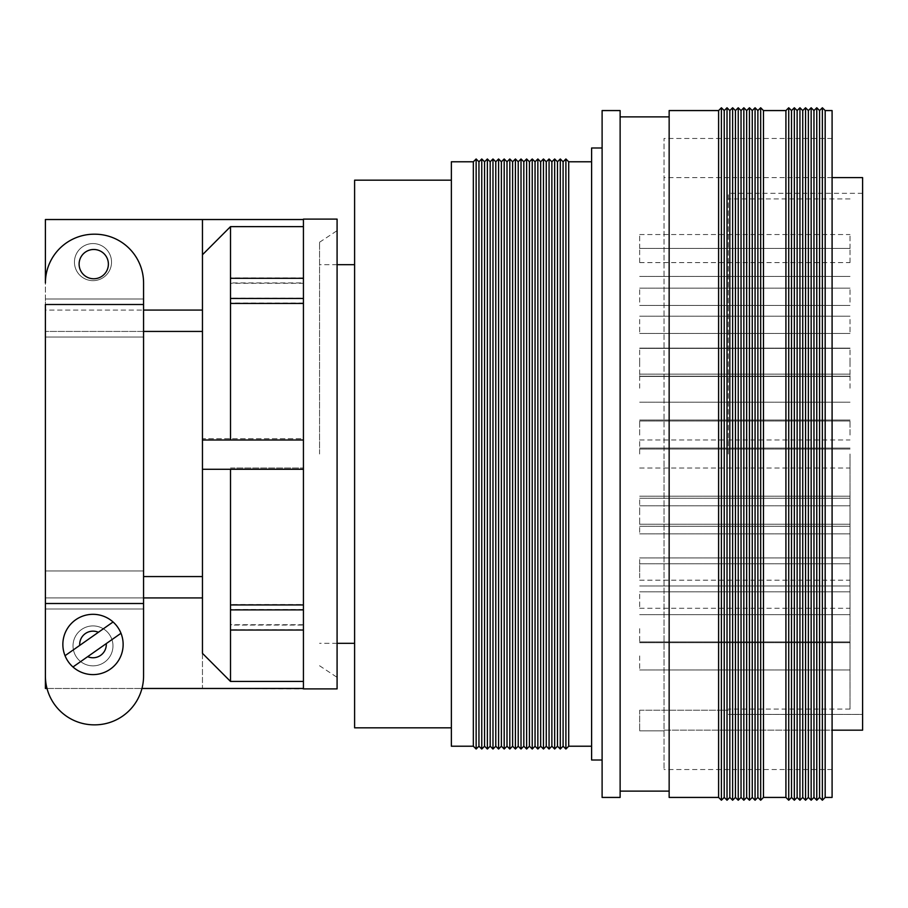 <?xml version="1.0" encoding="UTF-8"?>
<svg xmlns="http://www.w3.org/2000/svg" width="908" height="908" viewBox="0 0 908 908"><rect width="100%" height="100%" fill="white"/><g stroke="black" fill="none" stroke-linecap="round" stroke-linejoin="round"><path stroke-width="0.68" stroke-dasharray="4.54 3.41" d="M79.109 264.126A14.642 14.642 0 0 0 93.751 278.767A14.642 14.642 0 0 0 108.381 264.126A14.642 14.642 0 0 0 93.751 249.484A14.642 14.642 0 0 0 79.109 264.126M62.856 644.453A30.134 30.134 0 0 0 92.991 674.599A30.134 30.134 0 0 0 123.136 644.453A30.134 30.134 0 0 0 92.991 614.319A30.134 30.134 0 0 0 62.856 644.453M74.445 262.117A18.546 18.546 0 0 0 92.991 280.663A18.546 18.546 0 0 0 111.536 262.117A18.546 18.546 0 0 1 92.991 280.663A18.546 18.546 0 0 1 74.445 262.117A18.546 18.546 0 0 0 92.991 280.663A18.546 18.546 0 0 0 111.536 262.117A18.546 18.546 0 0 1 92.991 280.663A18.546 18.546 0 0 1 74.445 262.117A18.546 18.546 0 0 1 92.991 243.571A18.546 18.546 0 0 1 111.536 262.117A18.546 18.546 0 0 0 92.991 243.571A18.546 18.546 0 0 0 74.445 262.117A18.546 18.546 0 0 1 92.991 243.571A18.546 18.546 0 0 1 111.536 262.117A18.546 18.546 0 0 0 92.991 243.571A18.546 18.546 0 0 0 74.445 262.117M73.026 645.883A19.976 19.976 0 0 0 92.991 665.859A19.976 19.976 0 0 0 112.967 645.883A19.976 19.976 0 0 1 92.991 665.859A19.976 19.976 0 0 1 73.026 645.883A19.976 19.976 0 0 0 92.991 665.859A19.976 19.976 0 0 0 112.967 645.883A19.976 19.976 0 0 0 92.991 625.907A19.976 19.976 0 0 0 73.026 645.883A19.976 19.976 0 0 0 92.991 665.859A19.976 19.976 0 0 0 112.967 645.883A19.976 19.976 0 0 0 92.991 625.907A19.976 19.976 0 0 0 73.026 645.883A19.976 19.976 0 0 1 92.991 625.907A19.976 19.976 0 0 1 112.967 645.883A19.976 19.976 0 0 0 92.991 625.907A19.976 19.976 0 0 0 73.026 645.883M143.566 304.498L45.4 304.498L45.4 283.001A48.805 48.805 0 0 1 94.205 234.196L94.205 234.196A48.805 48.805 0 0 0 45.4 283.001A48.805 48.805 0 0 1 94.205 234.196L94.761 234.196A48.805 48.805 0 0 1 143.566 283.001L143.566 299.016L143.566 283.001A48.805 48.805 0 0 0 94.761 234.196A48.805 48.805 0 0 1 143.566 283.001L143.566 570.973L45.4 570.973L45.4 337.027L45.4 676.04A48.805 48.805 0 0 0 94.205 724.845A48.805 48.805 0 0 1 45.4 676.04L45.4 570.973L143.566 570.973L143.566 454L143.566 603.502L45.4 603.502L45.4 597.918L202.461 597.918L202.461 688.468L303.431 688.888M303.431 219.112L303.431 438.723L202.461 438.723L202.461 219.532L202.461 310.082L45.4 310.082L45.4 331.431L45.4 310.082L202.461 310.082L202.461 219.532L45.4 219.532L45.4 676.04A48.805 48.805 0 0 0 94.205 724.845L94.205 724.845M850.024 519.819L850.024 533.847L850.024 519.819M639.675 519.819L639.675 533.847L639.675 519.819M850.024 454L850.024 709.08L850.024 454M639.675 454L639.675 439.971L639.675 454M850.024 571.972L850.024 557.943L850.024 571.972M639.675 571.972L639.675 557.943L639.675 571.972M850.024 512.26L850.024 498.231L850.024 512.26M639.675 512.26L639.675 498.231L639.675 512.26M850.024 434.047L850.024 420.018L850.024 434.047M639.675 434.047L639.675 420.018L639.675 434.047M850.024 362.167L850.024 376.196L850.024 362.167M639.675 362.167L639.675 376.196L639.675 362.167M850.024 319.446L850.024 333.474L850.024 319.446M639.675 319.446L639.675 333.474L639.675 319.446M850.024 388.181L850.024 374.153L850.024 388.181M639.675 388.181L639.675 374.153L639.675 388.181M850.024 262.435L850.024 248.406L850.024 262.435M639.675 262.435L639.675 248.406L639.675 262.435M850.024 302.182L850.024 288.154L850.024 302.182M639.675 302.182L639.675 288.154L639.675 302.182M850.024 362.428L850.024 348.4L850.024 362.428M639.675 362.428L639.675 348.4L639.675 362.428M850.024 435.046L850.024 421.017L850.024 435.046M639.675 435.046L639.675 421.017L639.675 435.046M850.024 510.217L850.024 524.245L850.024 510.217M639.675 510.217L639.675 524.245L639.675 510.217M850.024 577.806L850.024 563.777L850.024 577.806M639.675 577.806L639.675 563.777L639.675 577.806M850.024 628.665L850.024 642.694L850.024 628.665M639.675 628.665L639.675 642.694L639.675 628.665M850.024 655.939L850.024 669.968L850.024 655.939M639.675 655.939L639.675 669.968L639.675 655.939M850.024 248.565L850.024 234.536L850.024 248.565M639.675 248.565L639.675 234.536L639.675 248.565M850.024 594.229L850.024 608.258L850.024 594.229M639.675 594.229L639.675 608.258L639.675 594.229M728.33 454L728.33 193.313L728.33 454M862.6 177.605L862.6 714.426L728.33 714.426L862.6 714.448L862.6 730.168L862.6 454L862.6 730.145L664.043 730.145L664.043 138.481L664.043 730.861L664.043 730.145L832.091 730.168M337.084 219.112L337.084 688.888M303.431 469.277L303.431 688.468L303.431 469.277L202.461 469.277M303.431 681.363L230.507 681.363L202.461 653.249L202.461 438.723L303.431 438.723L303.431 440.005L303.431 298.108L303.431 688.468M319.548 454L319.548 242.254L319.548 454M354.608 180.17L354.608 727.83M451.367 161.783L451.367 746.217M473.34 161.783L473.34 746.217M476.144 158.979L476.144 749.021M478.947 161.783L478.947 746.217M481.762 158.979L481.762 749.021M484.566 161.783L484.566 746.217M487.369 158.979L487.369 749.021M490.172 161.783L490.172 746.217M492.976 158.979L492.976 749.021M495.779 161.783L495.779 746.217M498.583 158.979L498.583 749.021M501.386 161.783L501.386 746.217M504.19 158.979L504.19 749.021M507.005 161.783L507.005 746.217M509.808 158.979L509.808 749.021M512.611 161.783L512.611 746.217M515.415 158.979L515.415 749.021M518.218 161.783L518.218 746.217M521.022 158.979L521.022 749.021M523.825 161.783L523.825 746.217M526.629 158.979L526.629 749.021M529.432 161.783L529.432 746.217M532.236 158.979L532.236 749.021M535.05 161.783L535.05 746.217M537.854 158.979L537.854 749.021M540.657 161.783L540.657 746.217M543.461 158.979L543.461 749.021M546.264 161.783L546.264 746.217M549.068 158.979L549.068 749.021M551.871 161.783L551.871 746.217M554.674 158.979L554.674 749.021M557.478 161.783L557.478 746.217M560.293 158.979L560.293 749.021M563.096 161.783L563.096 746.217M565.9 158.979L565.9 749.021M568.703 161.783L568.703 746.217M591.607 147.993L591.607 760.007M602.106 110.572L602.106 797.428M620.13 110.572L620.13 797.428M669.151 110.572L669.151 797.428M718.603 110.572L718.603 797.428M721.406 107.768L721.406 800.232M724.221 110.572L724.221 797.428M727.024 107.768L727.024 800.232M729.828 110.572L729.828 797.428M732.631 107.768L732.631 800.232M735.435 110.572L735.435 797.428M738.238 107.768L738.238 800.232M741.041 110.572L741.041 797.428M743.845 107.768L743.845 800.232M746.648 110.572L746.648 797.428M749.452 107.768L749.452 800.232M752.267 110.572L752.267 797.428M755.07 107.768L755.07 800.232M757.874 110.572L757.874 797.428M760.677 107.768L760.677 800.232M763.48 110.572L763.48 797.428M785.919 110.572L785.919 797.428M788.723 107.768L788.723 800.232M791.526 110.572L791.526 797.428M794.33 107.768L794.33 800.232M797.133 110.572L797.133 797.428M799.937 107.768L799.937 800.232M802.74 110.572L802.74 797.428M805.555 107.768L805.555 800.232M808.358 110.572L808.358 797.428M811.162 107.768L811.162 800.232M813.965 110.572L813.965 797.428M816.769 107.768L816.769 800.232M819.572 110.572L819.572 797.428M822.376 107.768L822.376 800.232M825.179 110.572L825.179 797.428M832.091 110.572L832.091 797.428M143.566 299.016L45.4 299.016L45.4 337.027L45.4 299.016L143.566 299.016L45.4 299.016L143.566 299.016L143.566 337.027L45.4 337.027L143.566 337.027L45.4 337.027L143.566 337.027L143.566 299.016M143.566 603.502L143.566 676.04L143.566 570.973L143.566 608.984L45.4 608.984L143.566 608.984L143.566 676.04A48.805 48.805 0 0 1 94.761 724.845A48.805 48.805 0 0 0 143.566 676.04A48.805 48.805 0 0 1 94.761 724.845M143.566 570.973L45.4 570.973L143.566 570.973M202.461 653.34L202.461 576.569L202.461 597.918L45.4 597.918L45.4 688.468L202.461 688.468L202.461 653.249M47.012 688.468L141.954 688.468M202.461 331.431L202.461 310.082L202.461 331.431L45.4 331.431L143.566 331.431M230.507 604.932L230.507 625.056L303.431 625.056M230.507 625.056L230.507 630.038L230.507 625.056M303.431 283.273L303.431 219.532L303.431 283.273L230.507 283.273L230.507 303.442M230.507 278.302L230.507 283.273L230.507 278.302M303.431 440.005L202.461 440.005M303.431 303.068L230.507 303.068L230.507 282.944L303.431 282.944M230.507 438.723L230.507 298.108L303.431 298.108M303.431 277.962L230.507 277.962L230.507 226.557L303.431 226.557M303.431 624.727L230.507 624.727L230.507 604.558L303.431 604.558M230.507 681.363L230.507 624.727L230.507 629.698L303.431 629.698M303.431 609.552L230.507 609.552L230.507 467.995L303.431 467.995L230.507 467.995M202.461 254.66L230.507 226.557M664.043 454L664.043 769.519L664.043 454M669.151 454L669.151 116.871L669.151 454M602.106 454L602.106 147.993L602.106 454M591.607 454L591.607 161.783L591.607 454M451.367 454L451.367 180.17L451.367 454M354.608 454L354.608 264.682L354.608 454M639.675 710.215L728.33 710.215L639.675 710.215L639.675 730.861L639.675 710.215M639.675 730.861L664.043 730.861L639.675 730.861M202.461 219.532L303.431 219.532M230.507 609.552L230.507 629.698M230.507 277.962L230.507 298.108M202.461 597.918L45.4 597.918L45.4 576.569L45.4 597.918L143.566 597.918M202.461 576.569L143.566 576.569M143.566 310.082L202.461 310.082M143.566 608.984L45.4 608.984L143.566 608.984M98.382 632.286L79.722 645.395M87.679 656.654L106.281 643.59M120.231 633.795L120.98 633.273M639.675 505.801L850.024 505.801L639.675 505.801M639.675 439.971L850.024 439.971M639.675 557.943L850.024 557.943L639.675 557.943M639.675 498.231L850.024 498.231L639.675 498.231M639.675 420.018L850.024 420.018L639.675 420.018M639.675 348.15L850.024 348.15L639.675 348.15M639.675 305.429L850.024 305.429L639.675 305.429M639.675 374.153L850.024 374.153L639.675 374.153M639.675 248.406L850.024 248.406L639.675 248.406M639.675 288.154L850.024 288.154L639.675 288.154M639.675 348.4L850.024 348.4L639.675 348.4M639.675 421.017L850.024 421.017L639.675 421.017M639.675 496.199L850.024 496.199L639.675 496.199M639.675 563.777L850.024 563.777L639.675 563.777M639.675 614.648L850.024 614.648L639.675 614.648M639.675 641.922L850.024 641.922L639.675 641.922M639.675 234.536L850.024 234.536M639.675 580.212L850.024 580.212M862.6 193.313L728.33 193.313M850.024 709.08L728.33 709.08M319.548 242.254L337.084 230.655M337.084 643.318L319.548 643.318M832.091 138.481L664.043 138.481M832.091 177.605L664.043 177.605M832.091 769.519L664.043 769.519M337.084 264.682L319.548 264.682M319.548 665.746L337.084 677.345M850.024 198.92L728.33 198.92M639.675 608.258L850.024 608.258M639.675 276.452L850.024 276.452L639.675 276.452M639.675 316.2L850.024 316.2L639.675 316.2M639.675 376.445L850.024 376.445L639.675 376.445M639.675 262.582L850.024 262.582M639.675 449.063L850.024 449.063L639.675 449.063M639.675 524.245L850.024 524.245L639.675 524.245M639.675 591.823L850.024 591.823L639.675 591.823M639.675 642.694L850.024 642.694L639.675 642.694M639.675 669.968L850.024 669.968L639.675 669.968M639.675 468.029L850.024 468.029M639.675 402.199L850.024 402.199L639.675 402.199M639.675 585.989L850.024 585.989L639.675 585.989M639.675 526.277L850.024 526.277L639.675 526.277M639.675 448.064L850.024 448.064L639.675 448.064M639.675 376.196L850.024 376.196L639.675 376.196M639.675 333.474L850.024 333.474L639.675 333.474M639.675 533.847L850.024 533.847L639.675 533.847"/><path stroke-width="1.36" d="M79.109 264.126A14.642 14.642 0 0 0 93.751 278.767A14.642 14.642 0 0 0 108.381 264.126A14.642 14.642 0 0 0 93.751 249.484A14.642 14.642 0 0 0 79.109 264.126M123.136 644.453A30.134 30.134 0 0 1 72.969 666.983L120.98 633.273A30.134 30.134 0 0 1 123.136 644.453A30.134 30.134 0 0 0 113.069 621.98L65.035 655.701A30.134 30.134 0 0 1 113.069 621.98L98.382 632.286A13.314 13.314 0 0 0 79.722 645.395L65.035 655.701A30.134 30.134 0 0 1 62.856 644.453M120.231 633.795L106.281 643.59A13.314 13.314 0 0 1 87.679 656.654L72.969 666.983A30.134 30.134 0 0 1 65.035 655.701M337.084 688.888L337.084 219.112L303.431 219.112L303.431 688.888L337.084 688.888M451.367 727.83L354.608 727.83L354.608 180.17L451.367 180.17M473.34 746.217L473.34 161.783L476.144 158.979L476.144 749.021L473.34 746.217L451.367 746.217L451.367 161.783L473.34 161.783M478.947 746.217L478.947 161.783L481.762 158.979L481.762 749.021L478.947 746.217L476.144 749.021M484.566 746.217L484.566 161.783L487.369 158.979L487.369 749.021L484.566 746.217L481.762 749.021M490.172 746.217L490.172 161.783L492.976 158.979L492.976 749.021L490.172 746.217L487.369 749.021M495.779 746.217L495.779 161.783L498.583 158.979L498.583 749.021L495.779 746.217L492.976 749.021M501.386 746.217L501.386 161.783L504.19 158.979L504.19 749.021L501.386 746.217L498.583 749.021M507.005 746.217L507.005 161.783L509.808 158.979L509.808 749.021L507.005 746.217L504.19 749.021M512.611 746.217L512.611 161.783L515.415 158.979L515.415 749.021L512.611 746.217L509.808 749.021M518.218 746.217L518.218 161.783L521.022 158.979L521.022 749.021L518.218 746.217L515.415 749.021M523.825 746.217L523.825 161.783L526.629 158.979L526.629 749.021L523.825 746.217L521.022 749.021M529.432 746.217L529.432 161.783L532.236 158.979L532.236 749.021L529.432 746.217L526.629 749.021M535.05 746.217L535.05 161.783L537.854 158.979L537.854 749.021L535.05 746.217L532.236 749.021M540.657 746.217L540.657 161.783L543.461 158.979L543.461 749.021L540.657 746.217L537.854 749.021M546.264 746.217L546.264 161.783L549.068 158.979L549.068 749.021L546.264 746.217L543.461 749.021M551.871 746.217L551.871 161.783L554.674 158.979L554.674 749.021L551.871 746.217L549.068 749.021M557.478 746.217L557.478 161.783L560.293 158.979L560.293 749.021L557.478 746.217L554.674 749.021M563.096 746.217L563.096 161.783L565.9 158.979L565.9 749.021L563.096 746.217L560.293 749.021M591.607 746.217L568.703 746.217L568.703 161.783L565.9 158.979M602.106 760.007L591.607 760.007L591.607 147.993L602.106 147.993M620.13 797.428L620.13 110.572L602.106 110.572L602.106 797.428L620.13 797.428M718.603 797.428L718.603 110.572L721.406 107.768L721.406 800.232L718.603 797.428L669.151 797.428L669.151 110.572L718.603 110.572M724.221 797.428L724.221 110.572L727.024 107.768L727.024 800.232L724.221 797.428L721.406 800.232M729.828 797.428L729.828 110.572L732.631 107.768L732.631 800.232L729.828 797.428L727.024 800.232M735.435 797.428L735.435 110.572L738.238 107.768L738.238 800.232L735.435 797.428L732.631 800.232M741.041 797.428L741.041 110.572L743.845 107.768L743.845 800.232L741.041 797.428L738.238 800.232M746.648 797.428L746.648 110.572L749.452 107.768L749.452 800.232L746.648 797.428L743.845 800.232M752.267 797.428L752.267 110.572L755.07 107.768L755.07 800.232L752.267 797.428L749.452 800.232M757.874 797.428L757.874 110.572L760.677 107.768L760.677 800.232L757.874 797.428L755.07 800.232M785.919 797.428L788.723 800.232L788.723 107.768L785.919 110.572L785.919 797.428L763.48 797.428L763.48 110.572L760.677 107.768M791.526 797.428L791.526 110.572L794.33 107.768L794.33 800.232L791.526 797.428L788.723 800.232M797.133 797.428L797.133 110.572L799.937 107.768L799.937 800.232L797.133 797.428L794.33 800.232M802.74 797.428L802.74 110.572L805.555 107.768L805.555 800.232L802.74 797.428L799.937 800.232M808.358 797.428L808.358 110.572L811.162 107.768L811.162 800.232L808.358 797.428L805.555 800.232M813.965 797.428L813.965 110.572L816.769 107.768L816.769 800.232L813.965 797.428L811.162 800.232M819.572 797.428L819.572 110.572L822.376 107.768L822.376 800.232L819.572 797.428L816.769 800.232M825.179 110.572L832.091 110.572L832.091 797.428L825.179 797.428L825.179 110.572L822.376 107.768M832.091 730.168L862.6 730.168L862.6 177.605L832.091 177.605M143.566 603.502L45.4 603.502L45.4 676.04A48.805 48.805 0 0 0 94.205 724.845L94.761 724.845A48.805 48.805 0 0 0 143.566 676.04L143.566 283.001A48.805 48.805 0 0 0 94.761 234.196L94.205 234.196A48.805 48.805 0 0 0 45.4 283.001L45.4 219.532L303.431 219.532M143.566 304.498L45.4 304.498L45.4 688.468L47.012 688.468M303.431 681.443L230.507 681.443L202.461 653.34L202.461 219.532M141.954 688.468L303.431 688.468M303.431 604.932L230.507 604.932L230.507 469.277M303.431 630.038L230.507 630.038L230.507 681.443M303.431 303.442L230.507 303.442L230.507 226.637L303.431 226.637M230.507 303.442L230.507 440.005M230.507 226.637L202.461 254.751M202.461 440.005L303.431 440.005M202.461 469.277L303.431 469.277M230.507 278.302L303.431 278.302M230.507 298.448L303.431 298.448M230.507 630.038L230.507 604.932M230.507 609.892L303.431 609.892M143.566 597.918L202.461 597.918M143.566 576.569L202.461 576.569M143.566 331.431L202.461 331.431M143.566 310.082L202.461 310.082M354.608 643.318L337.084 643.318M568.703 746.217L565.9 749.021M669.151 791.129L620.13 791.129M763.48 797.428L760.677 800.232M825.179 797.428L822.376 800.232M819.572 110.572L816.769 107.768M813.965 110.572L811.162 107.768M808.358 110.572L805.555 107.768M802.74 110.572L799.937 107.768M797.133 110.572L794.33 107.768M791.526 110.572L788.723 107.768M785.919 110.572L763.48 110.572M757.874 110.572L755.07 107.768M752.267 110.572L749.452 107.768M746.648 110.572L743.845 107.768M741.041 110.572L738.238 107.768M735.435 110.572L732.631 107.768M729.828 110.572L727.024 107.768M724.221 110.572L721.406 107.768M669.151 116.871L620.13 116.871M591.607 161.783L568.703 161.783M563.096 161.783L560.293 158.979M557.478 161.783L554.674 158.979M551.871 161.783L549.068 158.979M546.264 161.783L543.461 158.979M540.657 161.783L537.854 158.979M535.05 161.783L532.236 158.979M529.432 161.783L526.629 158.979M523.825 161.783L521.022 158.979M518.218 161.783L515.415 158.979M512.611 161.783L509.808 158.979M507.005 161.783L504.19 158.979M501.386 161.783L498.583 158.979M495.779 161.783L492.976 158.979M490.172 161.783L487.369 158.979M484.566 161.783L481.762 158.979M478.947 161.783L476.144 158.979M354.608 264.682L337.084 264.682"/></g></svg>
